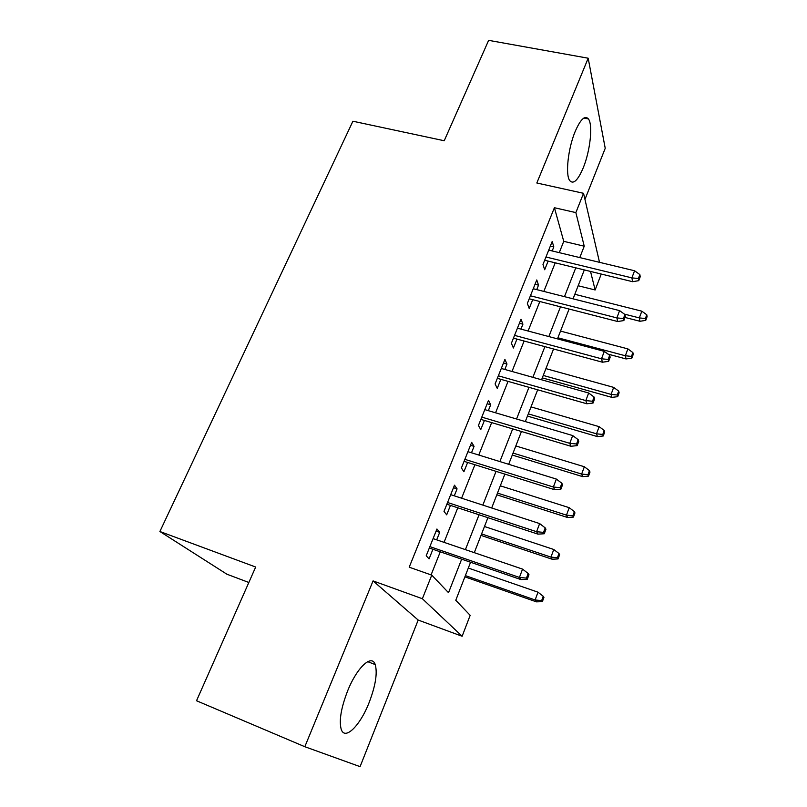 <?xml version="1.0" encoding="UTF-8"?>
<svg xmlns="http://www.w3.org/2000/svg" width="807" height="807" viewBox="0 0 807 807"><rect width="100%" height="100%" fill="white"/><g stroke="black" fill="none" stroke-linecap="round" stroke-linejoin="round"><path stroke-width="1.21" d="M369.142 702.524C375.548 685.708 377.575 673.058 375.225 664.585C371.876 653.71 357.047 667.187 347.615 690.933C341.099 707.86 338.95 720.611 341.179 729.205C344.781 741.048 360.215 725.604 369.142 702.524M583.269 167.765C590.179 151.04 593.084 124.883 588.434 118.942C584.934 115.058 580.505 119.254 575.159 131.531C568.047 148.458 565.253 174.816 569.722 180.607C573.394 184.672 577.903 180.385 583.269 167.765M470.572 562.247L455.773 600.277L470.168 615.337L462.129 636.259L422.374 598.723L431.755 575.139L448.531 592.701L461.665 559.17M248.838 582.483L226.878 574.201L159.897 531.5L255.678 567.028L196.525 700.748L304.824 746.717L360.073 766.65L418.187 620.058L462.129 636.259M584.954 199.43L605.23 148.296L588.182 58.215L536.826 182.997L583.542 193.307L599.52 262.325M601.255 274.047L595.132 289.975L590.522 271.434M578.155 285.749L595.132 289.975M159.897 531.5L352.911 121.232L444.223 140.751L488.639 40.35L588.182 58.215M436.688 539.843L439.694 532.338L436.94 528.999L426.217 555.761L429.082 558.878L432.915 549.274M454.291 495.831L457.065 488.881L454.492 485.199L444.011 511.366L446.685 514.836L450.467 505.384M471.5 452.777L474.062 446.372L471.671 442.357L461.412 467.949L463.904 471.762L467.636 462.451M488.336 410.662L490.696 404.761L488.477 400.443L478.44 425.481L480.76 429.617L484.422 420.447M504.819 369.455L506.978 364.048L504.92 359.418L495.095 383.92L497.253 388.369L500.865 379.33M520.939 329.115L522.916 324.182L521.009 319.269L511.396 343.257L513.393 347.999L516.954 339.091M536.736 289.622L538.521 285.143L536.766 279.948L527.354 303.442L529.2 308.466L532.711 299.69M559.261 252.652L563.75 241.343L554.409 207.722L409.21 567.19L431.755 575.139M431.089 574.907L440.279 551.806M444.042 542.344L457.791 507.795M461.594 498.201L474.909 464.731M478.773 455.037L491.665 422.606M495.569 412.801L508.057 381.378M512.001 371.472L524.106 341.028M528.091 331.021L539.822 301.515M543.837 291.428L555.216 262.82M552.19 250.947L553.814 246.902L552.2 241.454L542.98 264.454L544.675 269.75L548.135 261.095M418.187 620.058L373.066 580.909L304.824 746.717M373.066 580.909L422.374 598.723M554.409 207.722L575.865 212.604L583.542 193.307M584.308 269.921L573.061 298.832M569.096 309.031L557.486 338.869M553.552 348.987L541.568 379.774M537.674 389.791L525.307 421.577M521.443 431.493L508.682 464.307M504.859 474.123L491.685 507.986M487.912 517.691L474.294 552.664M579.779 257.584L584.238 246.196L575.865 212.604M465.407 549.628L479.055 514.775M482.838 505.111L496.053 471.359M499.886 461.574L512.687 428.88M516.561 418.994L528.968 387.32M532.882 377.333L544.896 346.647M548.841 336.559L560.492 306.821M564.476 296.653L575.764 267.833M563.75 241.343L584.238 246.196M550.344 246.074L553.814 246.902M535.041 284.266L538.521 285.143M519.415 323.254L522.916 324.182M503.457 363.059L506.978 364.048M487.156 403.722L490.696 404.761M470.501 445.272L474.062 446.372M453.484 487.731L457.065 488.881M436.093 531.117L439.694 532.338M544.664 260.247L632.607 281.693L631.891 277.87L545.966 257.009M638.377 278.536L638.751 280.665L640.223 276.71L639.85 274.572L638.377 278.536L631.891 277.87L634.564 270.759L548.73 250.12M632.607 281.693L638.751 280.665M639.85 274.572L634.564 270.759M645.731 320.399L647.103 316.657L646.78 314.78L645.398 318.533L645.731 320.399L639.951 321.267L639.336 317.908L641.817 311.179L574.826 294.293M645.398 318.533L639.336 317.908L624.366 314.105M639.951 321.267L625.011 317.454M641.817 311.179L646.78 314.78M529.221 298.792L617.678 321.519L616.871 317.897L530.431 295.776M623.418 318.563L623.851 320.571L625.354 316.546L624.931 314.518L623.418 318.563L616.871 317.897L619.594 310.624L533.245 288.735M617.678 321.519L623.851 320.571M624.931 314.518L619.594 310.624M513.444 338.143L602.426 362.202L601.508 358.792L514.553 335.369M608.135 359.458L608.619 361.354L610.163 357.239L609.678 355.332L608.135 359.458L601.508 358.792L604.302 351.368L517.438 328.177M602.426 362.202L608.619 361.354M609.678 355.332L604.302 351.368M497.334 378.332L586.84 403.772L585.821 400.595L498.343 375.81M592.52 401.261L593.064 403.036L594.638 398.829L594.093 397.044L592.52 401.261L585.821 400.595L588.666 392.999L501.288 368.466M586.84 403.772L593.064 403.036M594.093 397.044L588.666 392.999M480.881 419.388L570.912 446.261L569.772 443.325L481.789 417.118M576.551 444.001L577.156 445.635L578.77 441.338L578.165 439.684L576.551 444.001L569.772 443.325L572.688 435.558L484.795 409.623M570.912 446.261L577.156 445.635M578.165 439.684L572.688 435.558M631.851 358.147L633.253 354.344L632.88 352.568L631.478 356.391L631.851 358.147L626.061 358.933L625.344 355.766L627.886 348.896L560.512 331.092M631.478 356.391L625.344 355.766L557.909 337.79M626.061 358.933L608.034 354.122M627.886 348.896L632.88 352.568M617.698 396.671L619.12 392.787L618.707 391.123L617.264 395.016L617.698 396.671L611.877 397.377L611.081 394.391L613.663 387.38L545.915 368.617M617.264 395.016L611.081 394.391L543.252 375.447M611.877 397.377L542.304 377.878M613.663 387.38L618.707 391.123M603.243 435.992L604.705 432.017L604.231 430.464L602.768 434.448L603.243 435.992L597.402 436.597L596.514 433.813L599.157 426.661L531.016 406.899M602.768 434.448L596.514 433.813L528.303 413.87M597.402 436.597L527.445 416.079M599.157 426.661L604.231 430.464M588.495 476.12L589.988 472.065L589.463 470.632L587.97 474.687L588.495 476.12L582.634 476.624L581.645 474.062L584.339 466.749L515.814 445.958M587.97 474.687L581.645 474.062L513.05 453.07M582.634 476.624L512.284 455.047M584.339 466.749L589.463 470.632M464.065 461.332L554.631 489.708L553.37 487.014L464.862 459.344M560.219 487.7L560.895 489.193L562.54 484.795L561.874 483.282L560.219 487.7L553.37 487.014L556.356 479.076L467.939 451.678M554.631 489.708L560.895 489.193M561.874 483.282L556.356 479.076M573.444 517.085L574.957 512.949L574.382 511.638L572.859 515.784L573.444 517.085L567.553 517.499L566.464 515.148L569.217 507.684L500.31 485.814M572.859 515.784L566.464 515.148L497.485 493.077M567.553 517.499L496.809 494.812M569.217 507.684L574.382 511.638M446.876 504.204L537.976 534.143L536.594 531.702L447.562 502.499M543.525 532.388L544.271 533.75L545.946 529.241L545.209 527.879L543.525 532.388L536.594 531.702L539.641 523.582L450.699 494.661M537.976 534.143L544.271 533.75M545.209 527.879L539.641 523.582M558.071 558.928L559.614 554.702L558.979 553.511L557.425 557.748L558.071 558.928L552.159 559.231L550.959 557.112L553.773 549.486L484.472 526.507M557.425 557.748L550.959 557.112L481.597 533.921M552.159 559.231L481.012 535.404M553.773 549.486L558.979 553.511M429.314 548.034L520.939 579.587L519.426 577.419L429.879 546.632M526.446 578.115L527.253 579.315L528.978 574.715L528.171 573.495L526.446 578.115L519.426 577.419L522.553 569.117L433.087 538.612M520.939 579.587L527.253 579.315M528.171 573.495L522.553 569.117M542.365 601.659L543.948 597.341L543.242 596.282L541.658 600.61L542.365 601.659L536.433 601.851L535.122 599.974L537.997 592.187L468.312 568.047M541.658 600.61L535.122 599.974L465.367 575.613M536.433 601.851L464.893 576.844M537.997 592.187L543.242 596.282M375.225 664.585L367.689 661.659M588.434 118.942L583.875 118.044"/></g></svg>
